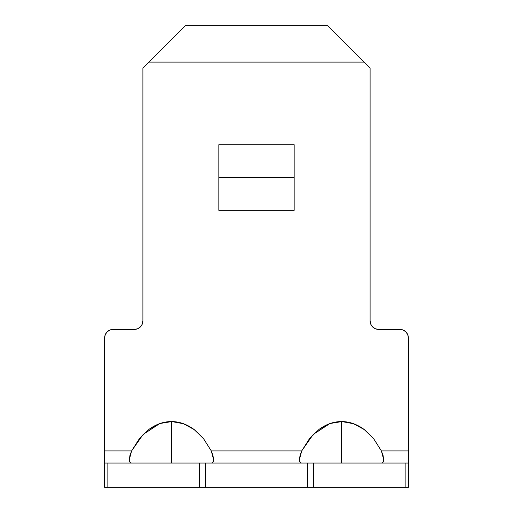 <?xml version="1.0" encoding="UTF-8"?>
<svg xmlns="http://www.w3.org/2000/svg" width="513" height="513" viewBox="0 0 513 513"><rect width="100%" height="100%" fill="white"/><g stroke="black" fill="none" stroke-linecap="round" stroke-linejoin="round"><path stroke-width="0.77" d="M294.167 177.524L218.833 177.524L294.167 177.524M218.833 144.717L294.167 144.717L218.833 144.717L218.833 210.33L294.167 210.33L294.167 144.717L294.167 210.33L218.833 210.33L218.833 144.717M299.586 460.969L300.464 462.655M319.099 429.343L329.994 423.539L319.099 429.343L309.493 438.641L301.727 450.901L299.464 459.481C299.457 461.86 300.214 463.047 301.727 463.053L341.549 463.053L341.549 421.564C333.771 421.564 326.287 424.155 319.099 429.343L309.493 438.641L301.727 450.901L300.041 455.416L299.464 459.507M129.488 460.975L130.366 462.655M213.536 459.526L212.966 455.441L211.273 450.901L203.507 438.641L193.901 429.343C186.713 424.155 179.229 421.564 171.451 421.564L171.451 463.053L211.273 463.053C212.78 463.047 213.536 461.867 213.536 459.501L211.273 450.901L301.727 450.901L211.273 450.901L203.507 438.641L193.901 429.343L183.006 423.539L171.451 421.564L159.896 423.539L149.001 429.343L139.395 438.641L131.629 450.901L129.359 459.481C129.359 461.86 130.116 463.047 131.629 463.053L171.451 463.053L171.451 421.564C163.673 421.564 156.189 424.155 149.001 429.343L139.395 438.641L131.629 450.901L129.943 455.429L129.359 459.52M142.896 320.894L142.248 324.152L142.896 320.894L142.896 68.178L148.975 62.099L364.025 62.099L370.104 68.178L370.104 320.894L370.752 324.152L370.104 320.894L370.104 68.178L364.025 62.099L148.975 62.099L185.424 25.65L327.576 25.65L185.424 25.65L142.896 68.178L142.896 320.894A8.503 8.503 0 0 1 134.393 329.397L137.644 328.75L134.393 329.397L113.129 329.397L109.878 330.045L113.129 329.397L134.393 329.397M140.408 326.909L137.644 328.75L140.408 326.909L142.248 324.152M107.114 331.892L105.274 334.649L107.114 331.892L109.878 330.045M383.641 459.533L383.064 455.441L381.371 450.901L373.605 438.641L363.999 429.343C356.811 424.155 349.327 421.564 341.549 421.564L341.549 463.053L381.371 463.053C382.884 463.047 383.634 461.867 383.641 459.501L381.371 450.901L408.374 450.901L408.374 337.907L408.374 450.901L381.371 450.901L373.605 438.641L363.999 429.343L353.104 423.539L341.549 421.564L329.994 423.539M407.726 334.649L405.886 331.892L407.726 334.649L408.374 337.907L408.374 463.053L104.626 463.053L104.626 337.907L105.274 334.649M375.356 328.75L372.592 326.909L375.356 328.75L378.607 329.397L399.871 329.397L403.122 330.045L405.886 331.892M104.626 463.053L104.626 487.35L107.114 487.35L107.114 463.053L199.333 463.053L199.333 487.35L107.114 487.35L107.114 463.053L104.626 463.053L104.626 487.35L408.374 487.35L408.374 463.053L408.374 487.35L313.667 487.35L313.667 463.053L405.886 463.053L405.886 487.35L405.886 463.053L408.374 463.053M370.752 324.152L372.592 326.909M131.629 450.901L104.626 450.901L131.629 450.901L143.127 434.447L159.742 423.591M307.653 463.053L307.653 487.35L205.347 487.35L205.347 463.053L307.653 463.053L307.653 487.35L313.667 487.35L313.667 463.053L307.653 463.053M327.576 25.65L364.025 62.099L327.576 25.65M408.374 455.55L408.374 337.907A8.503 8.503 0 0 0 399.871 329.397L378.607 329.397A8.503 8.503 0 0 1 370.104 320.894M104.626 450.901L104.626 455.55M212.529 462.655L213.408 460.995M382.627 462.662L383.506 461.007M160.005 423.501L171.849 421.571L183.66 423.77L194.414 429.727L203.392 438.493M203.616 438.775L211.273 450.901M301.727 450.901L313.225 434.447L329.846 423.591M330.103 423.501L341.947 421.571L353.758 423.77L364.519 429.727L373.49 438.493M373.714 438.775L381.371 450.901M104.626 337.907A8.503 8.503 0 0 1 113.129 329.397M199.333 463.053L199.333 487.35L205.347 487.35L205.347 463.053L199.333 463.053"/></g></svg>

